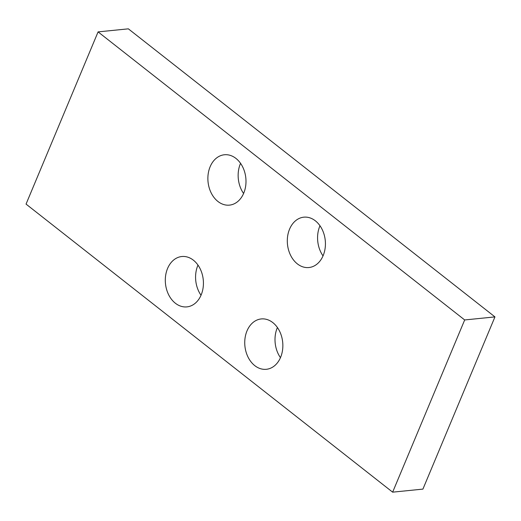 <?xml version="1.0" encoding="UTF-8"?>
<svg xmlns="http://www.w3.org/2000/svg" width="521" height="521" viewBox="0 0 521 521"><rect width="100%" height="100%" fill="white"/><g stroke="black" fill="none" stroke-linecap="round" stroke-linejoin="round"><path stroke-width="0.78" d="M323.02 255.896A25.308 18.99 84.2 0 1 319.829 226.094A25.308 18.99 84.2 0 1 319.979 225.756M323.17 255.557A25.308 18.99 84.2 0 1 308.907 267.534A25.308 18.99 84.2 0 1 290.698 255.511A25.308 18.99 84.2 0 1 289.565 229.149A25.308 18.99 84.2 0 1 303.821 217.172A25.308 18.99 84.2 0 1 322.03 229.194A25.308 18.99 84.2 0 1 323.17 255.557M280.454 357.66A25.308 18.99 84.2 0 1 277.406 327.514M254.795 365.644A25.308 18.99 84.2 0 1 245.039 338.181A25.308 18.99 84.2 0 1 261.255 318.937A25.308 18.99 84.2 0 1 272.802 322.59A25.308 18.99 84.2 0 1 282.558 350.053A25.308 18.99 84.2 0 1 266.342 369.298A25.308 18.99 84.2 0 1 254.795 365.644M243.594 193.486A25.308 18.99 84.2 0 1 240.402 163.679A25.308 18.99 84.2 0 1 240.546 163.34M243.737 193.141A25.308 18.99 84.2 0 1 229.481 205.124A25.308 18.99 84.2 0 1 211.272 193.102A25.308 18.99 84.2 0 1 210.132 166.74A25.308 18.99 84.2 0 1 224.395 154.763A25.308 18.99 84.2 0 1 242.604 166.785A25.308 18.99 84.2 0 1 243.737 193.141M201.021 295.244A25.308 18.99 84.2 0 1 197.98 265.104M175.362 303.229A25.308 18.99 84.2 0 1 165.606 275.765A25.308 18.99 84.2 0 1 181.822 256.521A25.308 18.99 84.2 0 1 193.376 260.174A25.308 18.99 84.2 0 1 203.125 287.638A25.308 18.99 84.2 0 1 186.909 306.882A25.308 18.99 84.2 0 1 175.362 303.229M494.95 316.898L128.355 28.837L98.085 31.892L26.05 204.102L392.645 492.163L422.915 489.108L494.95 316.898L464.68 319.953L98.085 31.892M392.645 492.163L464.68 319.953"/></g></svg>
